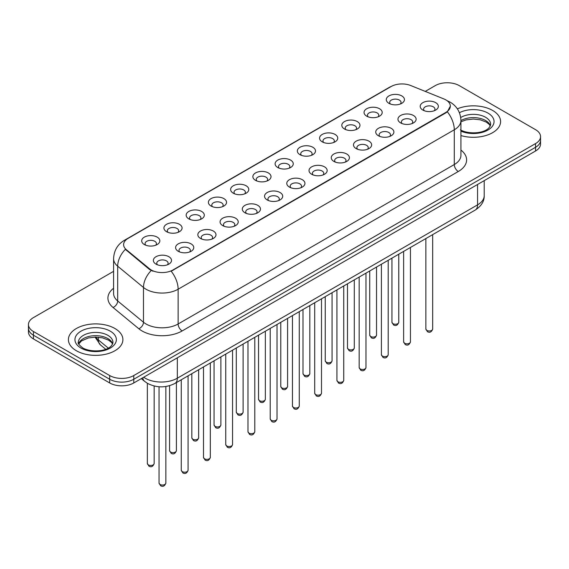 <?xml version="1.0" encoding="UTF-8"?>
<svg xmlns="http://www.w3.org/2000/svg" width="569" height="569" viewBox="0 0 569 569"><rect width="100%" height="100%" fill="white"/><g stroke="black" fill="none" stroke-linecap="round" stroke-linejoin="round"><path stroke-width="0.85" d="M366.699 116.161L366.699 116.161A9.083 5.242 180 0 1 366.699 108.75A9.083 5.242 180 0 1 379.544 108.75A9.083 5.242 180 0 1 379.544 116.161A9.083 5.242 180 0 1 366.699 116.161M378.058 116.858A5.676 3.279 0 0 0 378.798 115.237A5.676 3.279 0 0 0 377.14 112.918A5.676 3.279 0 0 0 370.952 112.207A5.676 3.279 0 0 0 367.446 115.237A5.676 3.279 0 0 0 368.193 116.858M344.465 128.999L344.465 128.999A9.083 5.242 180 0 1 344.465 121.588A9.083 5.242 180 0 1 357.311 121.588A9.083 5.242 180 0 1 357.311 128.999A9.083 5.242 180 0 1 344.465 128.999M355.817 129.696A5.676 3.279 0 0 0 356.564 128.075A5.676 3.279 0 0 0 354.9 125.756A5.676 3.279 0 0 0 348.719 125.045A5.676 3.279 0 0 0 345.212 128.075A5.676 3.279 0 0 0 345.959 129.696M322.232 141.837L322.232 141.837A9.083 5.242 180 0 1 322.232 134.426A9.083 5.242 180 0 1 335.077 134.426A9.083 5.242 180 0 1 335.077 141.837A9.083 5.242 180 0 1 322.232 141.837M333.583 142.535A5.676 3.279 0 0 0 334.33 140.913A5.676 3.279 0 0 0 332.666 138.594A5.676 3.279 0 0 0 326.478 137.883A5.676 3.279 0 0 0 322.979 140.913A5.676 3.279 0 0 0 323.718 142.535M299.991 154.676L299.991 154.676A9.083 5.242 180 0 1 299.991 147.264A9.083 5.242 180 0 1 312.836 147.264A9.083 5.242 180 0 1 312.836 154.676A9.083 5.242 180 0 1 299.991 154.676M311.35 155.373A5.676 3.279 0 0 0 312.089 153.751A5.676 3.279 0 0 0 310.432 151.432A5.676 3.279 0 0 0 304.244 150.721A5.676 3.279 0 0 0 300.738 153.751A5.676 3.279 0 0 0 301.485 155.373M277.757 167.514L277.757 167.514A9.083 5.242 180 0 1 277.757 160.102A9.083 5.242 180 0 1 290.603 160.102A9.083 5.242 180 0 1 290.603 167.514A9.083 5.242 180 0 1 277.757 167.514M289.109 168.211A5.676 3.279 0 0 0 289.856 166.589A5.676 3.279 0 0 0 288.191 164.27A5.676 3.279 0 0 0 282.004 163.559A5.676 3.279 0 0 0 278.504 166.589A5.676 3.279 0 0 0 279.244 168.211M255.524 180.352L255.524 180.352A9.083 5.242 180 0 1 255.524 172.94A9.083 5.242 180 0 1 268.362 172.94A9.083 5.242 180 0 1 268.362 180.352A9.083 5.242 180 0 1 255.524 180.352M266.875 181.049A5.676 3.279 0 0 0 267.622 179.427A5.676 3.279 0 0 0 265.958 177.108A5.676 3.279 0 0 0 259.77 176.397A5.676 3.279 0 0 0 256.263 179.427A5.676 3.279 0 0 0 257.01 181.049M233.283 193.19L233.283 193.19A9.083 5.242 180 0 1 233.283 185.779A9.083 5.242 180 0 1 246.128 185.779A9.083 5.242 180 0 1 246.128 193.19A9.083 5.242 180 0 1 233.283 193.19M244.642 193.887A5.676 3.279 0 0 0 245.381 192.265A5.676 3.279 0 0 0 243.717 189.946A5.676 3.279 0 0 0 237.536 189.235A5.676 3.279 0 0 0 234.03 192.265A5.676 3.279 0 0 0 234.777 193.887M211.049 206.028L211.049 206.028A9.083 5.242 180 0 1 211.049 198.617A9.083 5.242 180 0 1 223.894 198.617A9.083 5.242 180 0 1 223.894 206.028A9.083 5.242 180 0 1 211.049 206.028M222.401 206.725A5.676 3.279 0 0 0 223.148 205.103A5.676 3.279 0 0 0 221.483 202.784A5.676 3.279 0 0 0 215.295 202.073A5.676 3.279 0 0 0 211.796 205.103A5.676 3.279 0 0 0 212.536 206.725M188.808 218.866L188.808 218.866A9.083 5.242 180 0 1 188.808 211.455A9.083 5.242 180 0 1 201.654 211.455A9.083 5.242 180 0 1 201.654 218.866A9.083 5.242 180 0 1 188.808 218.866M200.167 219.563A5.676 3.279 0 0 0 200.907 217.941A5.676 3.279 0 0 0 199.25 215.623A5.676 3.279 0 0 0 193.062 214.911A5.676 3.279 0 0 0 189.555 217.941A5.676 3.279 0 0 0 190.302 219.563M166.575 231.704L166.575 231.704A9.083 5.242 180 0 1 166.575 224.293A9.083 5.242 180 0 1 179.42 224.293A9.083 5.242 180 0 1 179.42 231.704A9.083 5.242 180 0 1 166.575 231.704M177.926 232.401A5.676 3.279 0 0 0 178.673 230.779A5.676 3.279 0 0 0 177.009 228.461A5.676 3.279 0 0 0 170.828 227.749A5.676 3.279 0 0 0 167.322 230.779A5.676 3.279 0 0 0 168.061 232.401M144.341 244.542L144.341 244.542A9.083 5.242 180 0 1 144.341 237.131A9.083 5.242 180 0 1 157.186 237.131A9.083 5.242 180 0 1 157.186 244.542A9.083 5.242 180 0 1 144.341 244.542M155.693 245.239A5.676 3.279 0 0 0 156.439 243.617A5.676 3.279 0 0 0 154.775 241.299A5.676 3.279 0 0 0 148.587 240.587A5.676 3.279 0 0 0 145.081 243.617A5.676 3.279 0 0 0 145.828 245.239M388.94 103.323L388.94 103.323A9.083 5.242 180 0 1 388.94 95.912A9.083 5.242 180 0 1 401.785 95.912A9.083 5.242 180 0 1 401.785 103.323A9.083 5.242 180 0 1 388.94 103.323M400.291 104.02A5.676 3.279 0 0 0 401.038 102.399A5.676 3.279 0 0 0 399.374 100.08A5.676 3.279 0 0 0 393.186 99.369A5.676 3.279 0 0 0 389.687 102.399A5.676 3.279 0 0 0 390.426 104.02M400.619 122.904L400.619 122.904A9.083 5.242 180 0 1 400.619 115.493A9.083 5.242 180 0 1 413.464 115.493A9.083 5.242 180 0 1 413.464 122.904A9.083 5.242 180 0 1 400.619 122.904M411.97 123.601A5.676 3.279 0 0 0 412.717 121.979A5.676 3.279 0 0 0 411.053 119.661A5.676 3.279 0 0 0 404.872 118.949A5.676 3.279 0 0 0 401.365 121.979A5.676 3.279 0 0 0 402.105 123.601M378.385 135.742L378.385 135.742A9.083 5.242 180 0 1 378.385 128.331A9.083 5.242 180 0 1 391.223 128.331A9.083 5.242 180 0 1 391.23 135.742A9.083 5.242 180 0 1 378.385 135.742M389.737 136.439A5.676 3.279 0 0 0 390.483 134.817A5.676 3.279 0 0 0 388.819 132.499A5.676 3.279 0 0 0 382.631 131.788A5.676 3.279 0 0 0 379.125 134.817A5.676 3.279 0 0 0 379.872 136.439M356.144 148.58L356.144 148.58A9.083 5.242 180 0 1 356.144 141.169A9.083 5.242 180 0 1 368.989 141.169A9.083 5.242 180 0 1 368.989 148.58A9.083 5.242 180 0 1 356.144 148.58M367.503 149.277A5.676 3.279 0 0 0 368.243 147.656A5.676 3.279 0 0 0 366.585 145.337A5.676 3.279 0 0 0 360.397 144.626A5.676 3.279 0 0 0 356.891 147.656A5.676 3.279 0 0 0 357.638 149.277M333.911 161.418L333.911 161.418A9.083 5.242 180 0 1 333.911 154.007A9.083 5.242 180 0 1 346.756 154.007A9.083 5.242 180 0 1 346.756 161.418A9.083 5.242 180 0 1 333.911 161.418M345.262 162.115A5.676 3.279 0 0 0 346.009 160.494A5.676 3.279 0 0 0 344.345 158.175A5.676 3.279 0 0 0 338.157 157.464A5.676 3.279 0 0 0 334.657 160.494A5.676 3.279 0 0 0 335.397 162.115M311.677 174.256A9.083 5.242 180 0 1 311.67 174.256A9.083 5.242 180 0 1 311.677 166.845A9.083 5.242 180 0 1 324.515 166.845A9.083 5.242 180 0 1 324.515 174.256A9.083 5.242 180 0 1 311.677 174.256M323.028 174.953A5.676 3.279 0 0 0 323.775 173.332A5.676 3.279 0 0 0 322.111 171.013A5.676 3.279 0 0 0 315.923 170.302A5.676 3.279 0 0 0 312.417 173.332A5.676 3.279 0 0 0 313.163 174.953M289.436 187.094L289.436 187.094A9.083 5.242 180 0 1 289.436 179.683A9.083 5.242 180 0 1 302.281 179.683A9.083 5.242 180 0 1 302.281 187.094A9.083 5.242 180 0 1 289.436 187.094M300.795 187.791A5.676 3.279 0 0 0 301.534 186.17A5.676 3.279 0 0 0 299.87 183.851A5.676 3.279 0 0 0 293.689 183.14A5.676 3.279 0 0 0 290.183 186.17A5.676 3.279 0 0 0 290.93 187.791M267.202 199.932L267.202 199.932A9.083 5.242 180 0 1 267.202 192.521A9.083 5.242 180 0 1 280.048 192.521A9.083 5.242 180 0 1 280.048 199.932A9.083 5.242 180 0 1 267.202 199.932M278.554 200.629A5.676 3.279 0 0 0 279.301 199.008A5.676 3.279 0 0 0 277.636 196.689A5.676 3.279 0 0 0 271.449 195.978A5.676 3.279 0 0 0 267.949 199.008A5.676 3.279 0 0 0 268.689 200.629M244.962 212.77L244.962 212.77A9.083 5.242 180 0 1 244.962 205.359A9.083 5.242 180 0 1 257.807 205.359A9.083 5.242 180 0 1 257.807 212.77A9.083 5.242 180 0 1 244.962 212.77M256.32 213.467A5.676 3.279 0 0 0 257.06 211.846A5.676 3.279 0 0 0 255.403 209.527A5.676 3.279 0 0 0 249.215 208.816A5.676 3.279 0 0 0 245.708 211.846A5.676 3.279 0 0 0 246.455 213.467M222.728 225.609L222.728 225.609A9.083 5.242 180 0 1 222.728 218.197A9.083 5.242 180 0 1 235.573 218.197A9.083 5.242 180 0 1 235.573 225.609A9.083 5.242 180 0 1 222.728 225.609M234.079 226.306A5.676 3.279 0 0 0 234.826 224.684A5.676 3.279 0 0 0 233.162 222.365A5.676 3.279 0 0 0 226.974 221.654A5.676 3.279 0 0 0 223.475 224.684A5.676 3.279 0 0 0 224.214 226.306M200.494 238.447L200.494 238.447A9.083 5.242 180 0 1 200.494 231.035A9.083 5.242 180 0 1 213.332 231.035A9.083 5.242 180 0 1 213.332 238.447A9.083 5.242 180 0 1 200.494 238.447M211.846 239.144A5.676 3.279 0 0 0 212.593 237.522A5.676 3.279 0 0 0 210.928 235.203A5.676 3.279 0 0 0 204.74 234.492A5.676 3.279 0 0 0 201.234 237.522A5.676 3.279 0 0 0 201.981 239.144M178.253 251.285L178.253 251.285A9.083 5.242 180 0 1 178.253 243.873A9.083 5.242 180 0 1 191.099 243.873A9.083 5.242 180 0 1 191.099 251.285A9.083 5.242 180 0 1 178.253 251.285M189.612 251.982A5.676 3.279 0 0 0 190.352 250.36A5.676 3.279 0 0 0 188.688 248.041A5.676 3.279 0 0 0 182.507 247.33A5.676 3.279 0 0 0 179 250.36A5.676 3.279 0 0 0 179.747 251.982M156.02 264.123L156.02 264.123A9.083 5.242 180 0 1 156.02 256.711A9.083 5.242 180 0 1 168.865 256.711A9.083 5.242 180 0 1 168.865 264.123A9.083 5.242 180 0 1 156.02 264.123M167.371 264.82A5.676 3.279 0 0 0 168.118 263.198A5.676 3.279 0 0 0 166.454 260.879A5.676 3.279 0 0 0 160.266 260.168A5.676 3.279 0 0 0 156.767 263.198A5.676 3.279 0 0 0 157.506 264.82M422.852 110.066L422.852 110.066A9.083 5.242 180 0 1 422.852 102.655A9.083 5.242 180 0 1 435.698 102.655A9.083 5.242 180 0 1 435.698 110.066A9.083 5.242 180 0 1 422.852 110.066M434.211 110.763A5.676 3.279 0 0 0 434.951 109.141A5.676 3.279 0 0 0 433.294 106.823A5.676 3.279 0 0 0 427.106 106.111A5.676 3.279 0 0 0 423.599 109.141A5.676 3.279 0 0 0 424.346 110.763M443.806 98.906A15.327 8.848 180 0 1 445.854 99.895A15.327 8.848 180 0 1 450.342 106.154A15.327 8.848 180 0 1 445.854 112.406L172.919 269.991A15.327 8.848 180 0 1 149.526 268.803L126.382 249.727A15.327 8.848 180 0 1 123.608 244.649A15.327 8.848 180 0 1 128.103 238.39L391.131 86.531A15.327 8.848 180 0 1 410.754 85.542L443.806 98.906M492.612 110.443A27.248 15.733 0 0 0 457.355 108.828A27.248 15.733 0 0 1 492.612 110.443A27.248 15.733 0 0 1 500.592 121.56A27.248 15.733 0 0 0 492.612 110.443M114.917 328.498A27.248 15.733 0 0 0 85.222 325.091A27.248 15.733 0 0 0 68.408 339.622A27.248 15.733 0 0 0 76.388 350.746A27.248 15.733 0 0 0 106.076 354.16A27.248 15.733 0 0 0 122.897 339.622A27.248 15.733 0 0 0 114.917 328.498A27.248 15.733 0 0 0 85.222 325.091A27.248 15.733 0 0 0 68.408 339.622A27.248 15.733 0 0 0 76.388 350.746A27.248 15.733 0 0 0 106.076 354.16A27.248 15.733 0 0 0 122.897 339.622A27.248 15.733 0 0 0 114.917 328.498M450.342 106.154L447.341 111.787L445.854 112.861L171.191 271.221A19.865 11.472 60 0 1 178.133 289.223A22.703 13.108 180 0 1 146.027 289.223A22.703 13.108 180 0 1 143.48 287.473L117.691 266.207A22.703 13.108 180 0 1 113.587 258.689L113.587 293.448A22.703 13.108 0 0 0 117.691 300.973L143.48 322.232A22.703 13.108 0 0 0 146.027 323.981A22.703 13.108 0 0 0 178.133 323.981L454.282 164.548A22.703 13.108 0 0 0 460.933 155.28L460.933 120.521A22.703 13.108 180 0 1 454.282 129.789A19.865 11.472 -120 0 0 447.341 111.787M113.587 271.335L33.436 317.609A17.027 9.829 0 0 0 28.45 324.565L28.45 331.976A17.027 9.829 0 0 0 33.436 338.932L109.696 382.958L109.696 379.253A17.027 9.829 0 0 0 133.779 379.253L535.564 147.286A17.027 9.829 0 0 0 540.55 140.33A17.027 9.829 0 0 1 535.564 147.286L133.779 379.253A17.027 9.829 0 0 1 109.696 379.253L33.436 335.219L109.696 379.253L109.696 375.54A17.027 9.829 0 0 0 133.779 375.54L535.564 143.58A17.027 9.829 0 0 0 540.55 136.624A17.027 9.829 0 0 0 535.564 129.675L459.304 85.642A17.027 9.829 0 0 0 435.221 85.642L425.249 91.403M28.45 328.27A17.027 9.829 0 0 0 33.436 335.219A17.027 9.829 0 0 1 28.45 328.27M152.969 271.221L149.526 269.478L125.351 249.35A19.865 13.286 129.5 0 0 117.691 266.207L117.691 300.973A5.676 3.798 -50.5 0 1 113.046 307.48A28.379 16.387 180 0 1 113.587 288.255M460.933 135.564A27.248 15.733 0 0 0 500.592 121.56A27.248 15.733 0 0 1 460.933 135.564M28.45 324.565A17.027 9.829 0 0 0 33.436 331.514L109.696 375.54M109.696 382.958A17.027 9.829 0 0 0 133.779 382.958L535.564 150.991A17.027 9.829 0 0 0 540.55 144.042L540.55 136.624M172.919 269.991L172.919 270.446M149.526 268.803L149.526 269.478M126.382 249.727L126.382 250.396M445.854 112.406L445.854 112.861M182.151 330.938A5.676 3.279 60 0 1 178.133 323.981L178.133 289.223L454.282 129.789L454.282 164.548A5.676 3.279 60 0 0 458.294 171.504L182.151 330.938A28.379 16.387 180 0 1 142.008 330.938A28.379 16.387 180 0 1 138.829 328.747L113.046 307.48M460.933 120.521C460.549 112.356 456.964 106.232 450.171 102.157L447.305 100.756A19.865 9.303 112 0 0 447.035 100.656M126.41 239.549A19.865 11.472 -120 0 0 124.355 240.324C117.563 244.407 113.971 250.524 113.587 258.689M124.355 240.324L389.459 87.27A19.865 11.472 60 0 1 390.967 86.63M151.219 270.531A19.865 13.286 129.5 0 0 143.48 287.473L143.48 322.232A5.676 3.798 -50.5 0 1 138.829 328.747M460.933 150.081A28.379 16.387 180 0 1 458.294 171.504M133.779 375.54L133.779 382.958M535.564 143.58L535.564 150.991M33.436 331.514L33.436 338.932M143.694 377.233A22.703 13.108 0 0 0 145.223 378.207A22.703 13.108 0 0 0 177.329 378.207L477.562 204.868A22.703 13.108 0 0 0 484.212 195.601C484.383 201.234 481.381 206.056 475.215 210.068L174.982 383.406A11.352 6.558 60 0 0 177.329 378.207L177.329 357.816M477.562 184.477L477.562 204.868A11.352 6.558 60 0 1 475.215 210.068M142.776 377.766A11.352 7.596 129.5 0 0 144.754 381.458L141.304 378.613M95.77 337.097A22.703 13.108 0 0 0 98.38 339.928L98.38 337.218M105.699 349.252L100.457 344.928A11.352 7.596 129.5 0 1 98.38 339.928L108.274 348.086M432.682 329.01C431.558 332.076 429.823 332.972 427.454 331.706L425.868 329.01A3.407 1.963 0 0 0 426.871 330.404A3.407 1.963 0 0 0 430.584 330.831A3.407 1.963 0 0 0 432.682 329.01L432.682 234.62M392.951 323.661A3.407 1.963 0 0 0 396.664 324.088A3.407 1.963 0 0 0 398.769 322.267C397.646 325.333 395.903 326.229 393.542 324.956L391.956 322.267A3.407 1.963 0 0 0 392.951 323.661M490.364 125.77A17.305 9.986 0 0 0 485.585 120.521A17.305 9.986 0 0 0 460.933 120.628M460.406 129.846C469.304 135.045 489.084 133.601 490.649 124.341A17.305 9.986 0 0 0 485.585 117.278A17.305 9.986 0 0 0 460.719 117.52M460.933 131.133A20.704 11.956 0 0 0 488.999 129.391A20.704 11.956 0 0 0 487.989 113.11A20.704 11.956 0 0 0 459.418 112.719M410.448 341.848C409.324 344.914 407.582 345.81 405.22 344.544L403.634 341.848A3.407 1.963 0 0 0 404.63 343.242A3.407 1.963 0 0 0 408.343 343.669A3.407 1.963 0 0 0 410.448 341.848L410.448 247.458M388.207 354.686C387.091 357.752 385.348 358.648 382.987 357.382L381.401 354.686A3.407 1.963 0 0 0 382.396 356.08A3.407 1.963 0 0 0 386.109 356.507A3.407 1.963 0 0 0 388.207 354.686L388.207 260.296M365.974 367.524C364.85 370.59 363.107 371.486 360.746 370.22L359.16 367.524A3.407 1.963 0 0 0 360.163 368.918A3.407 1.963 0 0 0 363.868 369.345A3.407 1.963 0 0 0 365.974 367.524L365.974 273.134M343.74 380.362C342.616 383.428 340.874 384.324 338.512 383.058L336.926 380.362A3.407 1.963 0 0 0 337.922 381.756A3.407 1.963 0 0 0 341.635 382.183A3.407 1.963 0 0 0 343.74 380.362L343.74 285.972M370.718 336.499A3.407 1.963 0 0 0 374.43 336.926A3.407 1.963 0 0 0 376.529 335.105C375.412 338.171 373.669 339.067 371.301 337.794L369.722 335.105A3.407 1.963 0 0 0 370.718 336.499M348.477 349.338A3.407 1.963 0 0 0 352.19 349.764A3.407 1.963 0 0 0 354.295 347.944C353.171 351.009 351.429 351.905 349.067 350.632L347.481 347.944A3.407 1.963 0 0 0 348.477 349.338M326.243 362.176A3.407 1.963 0 0 0 329.956 362.602A3.407 1.963 0 0 0 332.054 360.782C330.938 363.847 329.195 364.743 326.834 363.47L325.248 360.782A3.407 1.963 0 0 0 326.243 362.176M112.662 343.832A17.305 9.986 0 0 0 107.882 338.583A17.305 9.986 0 0 0 90.521 336.108A17.305 9.986 0 0 0 78.636 343.832M107.882 335.34A17.305 9.986 0 0 0 89.027 333.178A17.305 9.986 0 0 0 78.351 342.403C77.441 342.936 78.899 344.771 82.711 347.908C91.609 353.107 111.382 351.663 112.954 342.403A17.305 9.986 0 0 0 107.882 335.34M81.011 348.079A20.704 11.956 0 0 0 110.294 348.079A20.704 11.956 0 0 0 110.294 331.172A20.704 11.956 0 0 0 81.011 331.172A20.704 11.956 0 0 0 81.011 348.079M321.499 393.2C320.383 396.266 318.64 397.162 316.272 395.896L314.693 393.2A3.407 1.963 0 0 0 315.688 394.594A3.407 1.963 0 0 0 319.401 395.021A3.407 1.963 0 0 0 321.499 393.2L321.499 298.81M299.266 406.038C298.142 409.104 296.399 410 294.038 408.734L292.452 406.038A3.407 1.963 0 0 0 293.448 407.432A3.407 1.963 0 0 0 297.16 407.859A3.407 1.963 0 0 0 299.266 406.038L299.266 311.648M277.032 418.876C275.908 421.942 274.166 422.838 271.804 421.572L270.218 418.876A3.407 1.963 0 0 0 271.214 420.271A3.407 1.963 0 0 0 274.927 420.697A3.407 1.963 0 0 0 277.032 418.876L277.032 324.486M304.01 375.014A3.407 1.963 0 0 0 307.715 375.44A3.407 1.963 0 0 0 309.821 373.62C308.697 376.685 306.954 377.581 304.593 376.308L303.007 373.62A3.407 1.963 0 0 0 304.01 375.014M281.769 387.852A3.407 1.963 0 0 0 285.482 388.278A3.407 1.963 0 0 0 287.587 386.458C286.463 389.523 284.72 390.419 282.359 389.146L280.773 386.458A3.407 1.963 0 0 0 281.769 387.852M259.535 400.69A3.407 1.963 0 0 0 263.248 401.117A3.407 1.963 0 0 0 265.346 399.296C264.229 402.361 262.487 403.257 260.125 401.984L258.539 399.296A3.407 1.963 0 0 0 259.535 400.69M254.791 431.715C253.667 434.78 251.932 435.676 249.563 434.41L247.977 431.715A3.407 1.963 0 0 0 248.98 433.109A3.407 1.963 0 0 0 252.693 433.535A3.407 1.963 0 0 0 254.791 431.715L254.791 337.325M232.557 444.553C231.434 447.618 229.691 448.514 227.33 447.248L225.744 444.553A3.407 1.963 0 0 0 226.739 445.947A3.407 1.963 0 0 0 230.452 446.373A3.407 1.963 0 0 0 232.557 444.553L232.557 350.163M210.317 457.391C209.2 460.456 207.457 461.352 205.096 460.086L203.51 457.391A3.407 1.963 0 0 0 204.506 458.785A3.407 1.963 0 0 0 208.218 459.211A3.407 1.963 0 0 0 210.317 457.391L210.317 363.001M188.083 470.229C186.959 473.294 185.217 474.19 182.855 472.924L181.269 470.229A3.407 1.963 0 0 0 182.272 471.623A3.407 1.963 0 0 0 185.978 472.05A3.407 1.963 0 0 0 188.083 470.229L188.083 375.839M165.849 483.067C164.726 486.132 162.983 487.028 160.622 485.762L159.036 483.067A3.407 1.963 0 0 0 160.031 484.461A3.407 1.963 0 0 0 163.744 484.888A3.407 1.963 0 0 0 165.849 483.067L165.849 386.507M237.294 413.528A3.407 1.963 0 0 0 241.007 413.955A3.407 1.963 0 0 0 243.112 412.134C241.989 415.199 240.246 416.095 237.885 414.822L236.299 412.134A3.407 1.963 0 0 0 237.294 413.528M215.061 426.366A3.407 1.963 0 0 0 218.773 426.793A3.407 1.963 0 0 0 220.879 424.972C219.755 428.037 218.012 428.934 215.651 427.66L214.065 424.972A3.407 1.963 0 0 0 215.061 426.366M192.827 439.204A3.407 1.963 0 0 0 196.54 439.631A3.407 1.963 0 0 0 198.638 437.81C197.521 440.875 195.779 441.772 193.41 440.498L191.824 437.81A3.407 1.963 0 0 0 192.827 439.204M170.586 452.042A3.407 1.963 0 0 0 174.299 452.469A3.407 1.963 0 0 0 176.404 450.648C175.28 453.713 173.538 454.61 171.177 453.337L169.59 450.648A3.407 1.963 0 0 0 170.586 452.042M148.353 464.88A3.407 1.963 0 0 0 152.065 465.307A3.407 1.963 0 0 0 154.163 463.486C153.047 466.552 151.304 467.448 148.943 466.175L147.357 463.486A3.407 1.963 0 0 0 148.353 464.88M389.459 87.27L393.101 85.57M174.982 383.406C165.842 387.994 156.71 387.994 147.57 383.406L144.754 381.458M484.212 195.601L484.212 180.636M100.457 344.928L95.016 337.104M425.868 329.01L425.868 238.553M398.769 322.267L398.769 254.201M391.956 322.267L391.956 258.134M490.279 125.962L489.233 124.398L486.289 122.086L480.2 119.789L473.33 119.042L466.011 119.903L460.933 121.794M403.634 341.848L403.634 251.391M381.401 354.686L381.401 264.229M359.16 367.524L359.16 277.067M336.926 380.362L336.926 289.906M376.529 335.105L376.529 267.039M369.722 335.105L369.722 270.972M354.295 347.944L354.295 279.877M347.481 347.944L347.481 283.81M332.054 360.782L332.054 292.715M325.248 360.782L325.248 296.648M112.584 344.025L111.538 342.46L108.594 340.148L102.505 337.851L95.635 337.097L88.316 337.965L81.481 340.938L78.721 344.025M314.693 393.2L314.693 302.744M292.452 406.038L292.452 315.582M270.218 418.876L270.218 328.42M309.821 373.62L309.821 305.553M303.007 373.62L303.007 309.486M287.587 386.458L287.587 318.391M280.773 386.458L280.773 322.324M265.346 399.296L265.346 331.229M258.539 399.296L258.539 335.162M247.977 431.715L247.977 341.258M225.744 444.553L225.744 354.096M203.51 457.391L203.51 366.934M181.269 470.229L181.269 379.772M159.036 483.067L159.036 386.764M243.112 412.134L243.112 344.067M236.299 412.134L236.299 348M220.879 424.972L220.879 356.905M214.065 424.972L214.065 360.838M198.638 437.81L198.638 369.743M191.824 437.81L191.824 373.677M176.404 450.648L176.404 382.581M169.59 450.648L169.59 385.682M154.163 463.486L154.163 386.002M147.357 463.486L147.357 383.278"/></g></svg>
